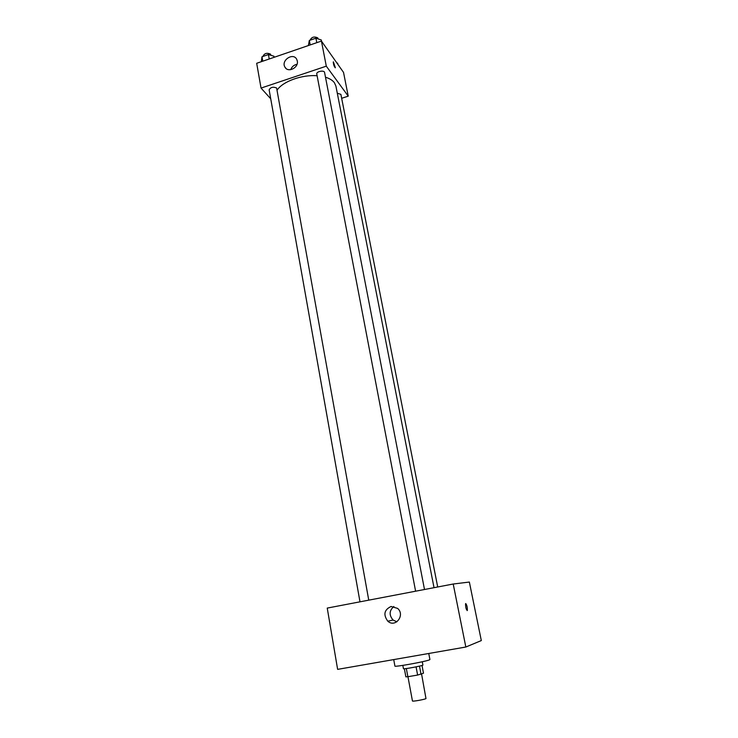 <?xml version="1.0" encoding="UTF-8"?>
<svg xmlns="http://www.w3.org/2000/svg" width="738" height="738" viewBox="0 0 738 738"><rect width="100%" height="100%" fill="white"/><g stroke="black" fill="none" stroke-linecap="round" stroke-linejoin="round"><path stroke-width="1.11" d="M407.948 676.7L412.45 700.971C412.201 701.718 424.479 699.559 425.983 698.591L421.582 674.043M416.075 666.866L417.616 675.067L407.865 676.709L405.872 676.857L404.369 668.748M422.016 665.455L423.483 673.194L417.616 675.067M419.498 666.119L421.038 674.292M422.284 661.746L422.911 665.049C423.547 665.648 403.059 669.486 403.446 668.693L402.837 665.39M406.343 668.545L407.865 676.709M393.723 659.587L394.913 666.082C394.046 667.309 425.678 661.608 429.424 659.864L429.922 659.532L428.76 653.481M453.215 584.016L469.359 582.051L481.314 640.575L465.835 647.023L337.626 669.366L327.238 608.084L453.215 584.016L465.835 647.023M391.075 606.479L397.588 608.389C405.476 614.994 395.402 628.195 387.819 621.202C383.087 614.68 384.175 609.773 391.075 606.479M396.915 621.802L393.086 620.04C388.917 615.114 389.184 610.594 393.871 606.498M465.733 603.536C466.905 605.059 467.44 607.346 467.339 610.381C466.167 609.736 465.577 607.531 465.558 603.749L465.733 603.536C466.905 605.077 467.431 607.365 467.339 610.381L467.154 610.603M325.486 77.213C329.637 78.496 332.598 80.322 334.388 82.702L335.891 86.023L434.027 587.688M277.156 90.073C282.691 81.475 301.943 74.492 317.109 75.756M424.498 589.505L324.572 72.472C324.268 69.87 316.095 71.485 316.777 74.012L415.605 591.203M337.303 93.219L340.891 94.363L437.699 586.978M359.987 601.83L269.139 89.833C270.625 87.204 273.106 86.586 276.602 87.988L368.751 600.151M341.666 98.292L348.235 96.152L326.297 66.171L261.04 88.08L270.726 98.781M261.04 88.08L256.686 63.283L321.427 41.079L343.53 72.398L348.235 96.152M321.427 41.079L326.297 66.171M297.285 60.931C298.908 67.73 287.903 73.173 284.914 67.084C280.772 60.405 293.198 52.167 296.704 59.289L297.285 60.931M333.373 61.844L335.347 67.693C334.194 66.817 333.502 64.898 333.272 61.946L335.246 67.804M290.717 69.686C291.861 66.706 293.955 64.916 297.008 64.317M321.528 41.227L321.288 39.963L315.929 38.191L309.333 40.461L308.364 45.553M315.929 38.191L316.786 42.666M309.333 40.461L310.191 44.935M310.301 40.129L310.255 39.898C311.777 36.965 314.277 36.291 317.774 37.887L318.078 38.902M274.121 57.296L273.927 56.217L268.42 54.547L261.99 56.761L261.326 61.688M268.42 54.547L269.213 58.985M261.99 56.761L262.774 61.189M263.198 56.346L263.134 56.005C264.582 53.247 267.045 52.629 270.532 54.142L270.911 55.304M337.893 64.418L337.653 63.2L336.86 62.951M387.819 621.202L393.086 620.04M286.04 68.459L284.914 67.084"/></g></svg>
